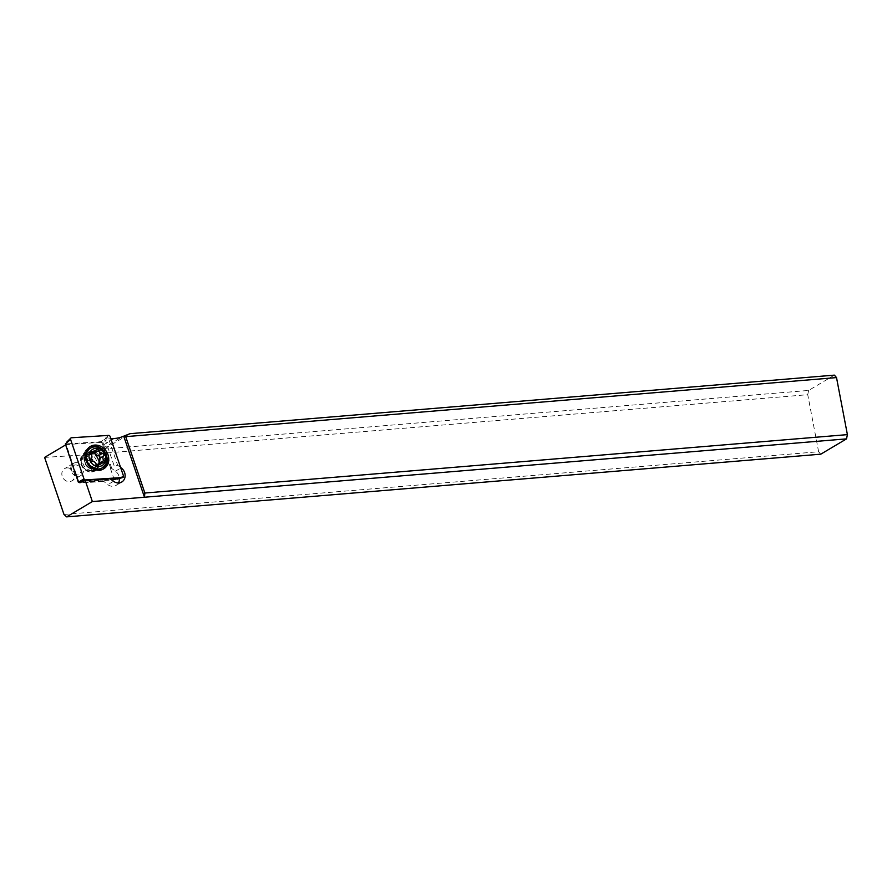<?xml version="1.0" encoding="UTF-8"?>
<svg xmlns="http://www.w3.org/2000/svg" width="892" height="892" viewBox="0 0 892 892"><rect width="100%" height="100%" fill="white"/><g stroke="black" fill="none" stroke-linecap="round" stroke-linejoin="round"><path stroke-width="0.67" stroke-dasharray="4.46 3.34" d="M108.646 435.396L101.32 441.663L65.339 443.96M114.31 479.896L101.32 441.663M81.261 482.003L111.823 480.052M82.187 456.314A9.723 8.396 -120.7 0 1 84.863 453.56A9.723 8.396 -120.7 0 1 95.723 455.857A9.723 8.396 -120.7 0 1 97.473 467.531A9.723 8.396 -120.7 0 1 94.797 470.285A9.723 8.396 -120.7 0 1 83.926 467.999A9.723 8.396 -120.7 0 1 82.187 456.314M102.903 469.259A13.023 11.239 -120.7 0 1 102.167 469.75A13.023 11.239 -120.7 0 1 87.606 466.683A13.023 11.239 -120.7 0 1 85.264 451.04A13.023 11.239 -120.7 0 1 88.854 447.349A13.023 11.239 -120.7 0 1 89.624 446.937M63.99 514.461L818.622 451.742L807.739 394.688L90.07 454.34A34.743 29.971 -120.7 0 1 87.003 454.708L44.6 457.406M66.933 467.899A7.125 6.144 -120.7 0 1 74.136 472.883A7.125 6.144 -120.7 0 1 71.873 480.877A7.125 6.144 -120.7 0 1 69.543 481.613A7.125 6.144 -120.7 0 1 62.34 476.618A7.125 6.144 -120.7 0 1 64.603 468.635A7.125 6.144 -120.7 0 1 66.933 467.899M78.953 482.148L66.186 444.573L101.889 442.298L105.535 440.47L114.332 466.36L117.644 465.256L108.668 438.853L105.535 440.47M108.668 438.853L110.831 438.719M101.889 442.298L110.452 467.531L111.611 467.977L114.332 466.36M110.452 467.531L115.447 471.188A8.686 7.493 -120.7 0 1 119.283 477.287A8.686 7.493 -120.7 0 1 119.439 478.491M120.576 467.408L117.644 465.256M90.07 454.34L104.241 448.988L130.009 433.679M834.366 375.131L808.609 390.44L104.241 448.988M808.609 390.44L807.739 394.688M818.622 451.742L820.774 454.184M118.458 482.94A8.686 7.493 -120.7 0 1 116.071 485.393A8.686 7.493 -120.7 0 1 107.809 484.657L103.873 481.457M91.742 471.957A10.425 8.987 59.3 0 0 99.012 461.164A10.425 8.987 59.3 0 0 87.907 451.887A10.425 8.987 59.3 0 0 80.637 462.692A10.425 8.987 59.3 0 0 91.742 471.957M110.006 478.714L103.974 481.435L79.6 482.985M106.694 479.818L82.32 481.368M87.472 454.006A8.686 7.493 59.3 0 0 84.64 454.909A8.686 7.493 59.3 0 0 85.253 469.103A8.686 7.493 59.3 0 0 90.672 470.742A8.686 7.493 59.3 0 0 93.504 469.839A8.686 7.493 59.3 0 0 92.891 455.645A8.686 7.493 59.3 0 0 87.472 454.006M100.272 469.058A11.462 9.89 59.3 0 0 99.447 450.315A11.462 9.89 59.3 0 0 88.553 449.345M86.134 451.486A11.462 9.89 59.3 0 0 85.008 462.446A11.462 9.89 59.3 0 0 87.07 465.903A11.462 9.89 59.3 0 0 89.367 468.088A11.462 9.89 59.3 0 0 97.228 470.151M90.672 453.036L87.204 454.719L91.174 458.856M90.962 454.184L87.204 454.719L87.762 463.383L93.192 467.363L94.976 466.873L94.63 467.486M102.558 462.747L98.711 465.022L95.957 465.345L94.976 466.873L97.395 465.434M98.711 465.022L99.937 464.855M99.971 462.792L100.406 464.397M94.797 452.824L94.34 451.798L92.199 452.5L92.879 451.698M90.694 454.34L96.046 450.215M73.98 475.001A7.125 6.144 59.3 0 0 78.418 476.339A7.125 6.144 59.3 0 0 80.748 475.603A7.125 6.144 59.3 0 0 80.247 463.963A7.125 6.144 59.3 0 0 75.798 462.625A7.125 6.144 59.3 0 0 73.479 463.361A7.125 6.144 59.3 0 0 73.98 475.001M73.991 474.009A5.207 4.493 59.3 0 0 80.38 472.983A5.207 4.493 59.3 0 0 78.574 465.936A5.207 4.493 59.3 0 0 72.185 466.973A5.207 4.493 59.3 0 0 73.991 474.009M66.822 442.031L71.516 437.771M103.963 439.667L110.05 436.422M123.464 475.882L117.365 479.115M83.435 455.567A9.723 8.396 59.3 0 0 85.175 467.252A9.723 8.396 59.3 0 0 96.046 469.538A9.723 8.396 59.3 0 0 98.722 466.784A9.723 8.396 59.3 0 0 96.972 455.11A9.723 8.396 59.3 0 0 86.111 452.813A9.723 8.396 59.3 0 0 83.435 455.567M114.276 438.496L87.003 454.708M102.814 442.086L111.611 467.977M115.447 471.188L120.788 468.021M95.712 452.59L122.516 436.656M102.814 480.989L80.581 482.405M113.496 481.279L107.809 484.657M88.096 467.419A8.686 7.493 -120.7 0 1 87.472 453.214A8.686 7.493 -120.7 0 1 95.734 453.95A8.686 7.493 -120.7 0 1 96.347 468.155A8.686 7.493 -120.7 0 1 88.096 467.419M88.642 467.33A9.154 7.894 59.3 0 0 99.859 465.512A9.154 7.894 59.3 0 0 96.693 453.147A9.154 7.894 59.3 0 0 87.093 453.013A9.154 7.894 59.3 0 0 85.164 462.825A9.154 7.894 59.3 0 0 86.814 465.591A9.154 7.894 59.3 0 0 88.642 467.33M91.04 454.296L87.204 456.581M87.26 461.22L91.107 458.934M92.434 461.487L88.587 463.773M96.224 464.275L92.378 466.549M84.863 453.56L86.111 452.813L84.896 454.128C83.447 456.113 83.803 459.492 85.933 464.275C90.505 469.448 93.872 471.21 96.046 469.538L94.797 470.285M103.673 468.846L102.167 469.75M90.36 446.446L88.854 447.349M103.784 481.468L79.533 483.007M121.747 482.014L116.071 485.393M84.64 454.909L87.472 453.214C84.562 456.28 83.77 455.901 85.164 462.825L85.008 462.446M93.504 469.839L96.347 468.155C94.474 469.493 91.898 469.214 88.62 467.308L87.07 465.903M91.24 452.132L87.539 454.34M98.287 465.312L94.507 467.553M96.604 464.966L95.957 465.345M103.617 462.669L99.915 464.877M96.581 449.49L92.801 451.742M73.479 463.361L64.603 468.635M80.748 475.603L71.873 480.877"/><path stroke-width="1.34" d="M83.982 478.87L70.579 439.422A1.394 1.204 -120.7 0 1 71.516 437.771L108.646 435.396A1.394 1.204 -120.7 0 1 110.05 436.422L123.464 475.882A1.394 1.204 -120.7 0 1 122.527 477.532L85.387 479.907A1.394 1.204 -120.7 0 1 83.982 478.87L70.579 439.422A1.394 1.204 -120.7 0 1 71.516 437.771L108.646 435.396A1.394 1.204 -120.7 0 1 110.05 436.422L123.464 475.882A1.394 1.204 -120.7 0 1 122.527 477.532L85.387 479.907A1.394 1.204 -120.7 0 1 83.982 478.87L78.329 482.193L81.261 482.003M107.252 465.167A13.023 11.239 59.3 0 0 104.921 449.523A13.023 11.239 59.3 0 0 90.36 446.446A13.023 11.239 59.3 0 0 86.78 450.137A13.023 11.239 59.3 0 0 89.122 465.78A13.023 11.239 59.3 0 0 103.673 468.846A13.023 11.239 59.3 0 0 107.252 465.167M70.579 439.422L65.339 443.96L78.329 482.193M122.527 477.532L111.823 480.052M89.624 446.937A13.023 11.239 -120.7 0 1 103.74 450.795A13.023 11.239 -120.7 0 1 105.747 466.059A13.023 11.239 -120.7 0 1 102.903 469.259M65.662 444.896L44.6 457.406L63.99 514.461L66.621 516.869L820.774 454.184L846.53 438.875L847.4 434.627L144.861 493.031L144.471 497.234L92.378 501.56L66.621 516.869M110.831 438.719L114.276 438.496A34.743 29.971 59.3 0 0 122.516 436.656L123.72 436.177L144.471 497.234L846.53 438.875M80.581 482.405L85.153 480.297L110.006 478.714L113.496 481.279A8.686 7.493 59.3 0 0 121.747 482.014A8.686 7.493 59.3 0 0 124.969 473.908A8.686 7.493 59.3 0 0 121.134 467.821L120.576 467.408M85.153 480.297L92.378 501.56M123.72 436.177L130.009 433.679L834.366 375.131L836.518 377.584L847.4 434.627M144.861 493.031L125.705 436.656L836.518 377.584M124.601 435.653L125.705 436.656M119.439 478.491A8.686 7.493 -120.7 0 1 118.458 482.94M90.672 448.085A11.462 9.89 -120.7 0 1 101.565 449.055A11.462 9.89 -120.7 0 1 102.379 467.798A11.462 9.89 -120.7 0 1 91.486 466.828A11.462 9.89 -120.7 0 1 90.672 448.085L88.553 449.345A11.462 9.89 59.3 0 0 86.134 451.486M93.303 464.676A9.377 8.095 -120.7 0 1 90.059 451.999A9.377 8.095 -120.7 0 1 101.554 450.137A9.377 8.095 -120.7 0 1 104.799 462.814A9.377 8.095 -120.7 0 1 93.303 464.676M96.046 450.215A3.501 3.022 -120.7 0 1 92.311 452.066A1.505 1.293 59.3 0 0 91.04 454.296A3.501 3.022 -120.7 0 1 91.107 458.934A1.505 1.293 59.3 0 0 92.434 461.487A3.501 3.022 -120.7 0 1 96.224 464.275A1.505 1.293 59.3 0 0 98.811 464.587A3.501 3.022 -120.7 0 1 102.558 462.747A1.505 1.293 59.3 0 0 103.818 460.506A3.501 3.022 -120.7 0 1 103.762 455.879A1.505 1.293 59.3 0 0 102.435 453.326A3.501 3.022 -120.7 0 1 98.633 450.538A1.505 1.293 59.3 0 0 96.046 450.215M97.228 470.151A11.462 9.89 59.3 0 0 100.272 469.058L102.379 467.798M103.762 455.879L99.915 458.165C98.454 459.77 98.466 461.309 99.971 462.792L103.818 460.506M99.915 458.165L99.759 455.779L98.588 455.611C96.425 455.868 95.154 454.942 94.797 452.824L94.34 451.798M91.174 458.856L92.813 460.149M85.387 479.907L80.235 481.49M92.311 452.066L90.672 453.036M98.811 464.587L97.395 465.434M102.435 453.326L98.588 455.611M98.633 450.538L94.797 452.824M66.822 442.031L70.836 438.061M117.365 479.115L122.773 477.488M100.06 462.903L96.604 464.966M94.797 451.898L90.962 454.184"/></g></svg>
